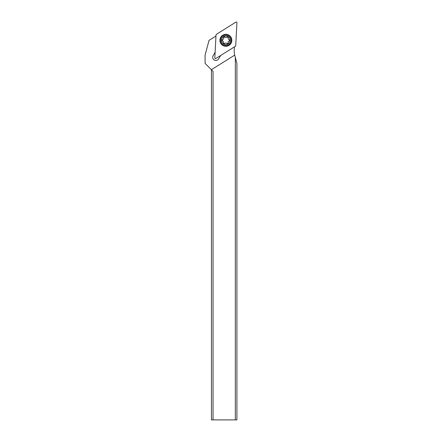 <?xml version="1.0" encoding="UTF-8"?>
<svg xmlns="http://www.w3.org/2000/svg" width="442" height="442" viewBox="0 0 442 442"><rect width="100%" height="100%" fill="white"/><g stroke="black" fill="none" stroke-linecap="round" stroke-linejoin="round"><path stroke-width="0.66" d="M214.823 57.946L216.033 34.857A0.635 0.635 0 0 1 216.331 34.354L235.94 22.1A0.635 0.635 0 0 1 236.918 22.675L235.708 45.764A0.635 0.635 0 0 1 235.409 46.272L215.801 58.521A0.635 0.635 0 0 1 214.823 57.946L216.033 34.857A0.635 0.635 0 0 1 216.331 34.354L235.94 22.1A0.635 0.635 0 0 1 236.918 22.675L235.708 45.764A0.635 0.635 0 0 1 235.409 46.272L215.801 58.521A0.635 0.635 0 0 1 214.823 57.946M222.84 45.454A5.967 5.967 0 0 0 231.011 43.338A5.967 5.967 0 0 0 228.901 35.167A5.967 5.967 0 0 0 220.729 37.283A5.967 5.967 0 0 0 222.84 45.454M211.453 69.753L211.453 419.9L213.044 419.9L213.044 71.344L205.082 63.383L205.082 55.106L209.027 40.388L215.972 36.051M215.121 52.283L213.132 55.664A3.182 3.182 0 0 0 215.873 60.46A3.182 3.182 0 0 0 218.619 58.896L220.608 55.515M234.393 46.902L234.216 50.3A15.918 15.918 0 0 0 234.735 55.256L235.326 57.443L235.326 419.9L236.918 419.9L236.918 63.383L235.326 57.443M211.392 69.692L234.702 55.123M213.044 419.9L235.326 419.9M221.343 37.647A5.254 5.254 0 0 1 228.536 35.785A5.254 5.254 0 0 1 230.398 42.979A5.254 5.254 0 0 1 223.204 44.835A5.254 5.254 0 0 1 221.343 37.647M222.166 38.128A4.298 4.298 0 0 1 228.05 36.609A4.298 4.298 0 0 1 229.575 42.493A4.298 4.298 0 0 1 223.691 44.012A4.298 4.298 0 0 1 222.166 38.128M229.232 39.681A1.608 1.608 0 0 1 228.144 37.752A0.685 0.685 0 0 0 227.006 37.084A1.608 1.608 0 0 1 224.79 37.067A0.685 0.685 0 0 0 223.646 37.714A1.608 1.608 0 0 1 222.519 39.62A0.685 0.685 0 0 0 222.508 40.94A1.608 1.608 0 0 1 223.597 42.868A0.685 0.685 0 0 0 224.735 43.537A1.608 1.608 0 0 1 226.95 43.554A0.685 0.685 0 0 0 228.094 42.907A1.608 1.608 0 0 1 229.221 41.001A0.685 0.685 0 0 0 229.232 39.681L229.625 40.686L229.221 41.001L229.625 40.686M228.144 37.752L227.823 36.995L227.006 37.084M224.79 37.067L223.724 37.211L223.646 37.714M222.519 39.62L222.116 39.935L222.508 40.94M223.597 42.868L223.917 43.625L224.735 43.537M226.95 43.554L228.017 43.41L228.094 42.907L228.017 43.41"/></g></svg>
